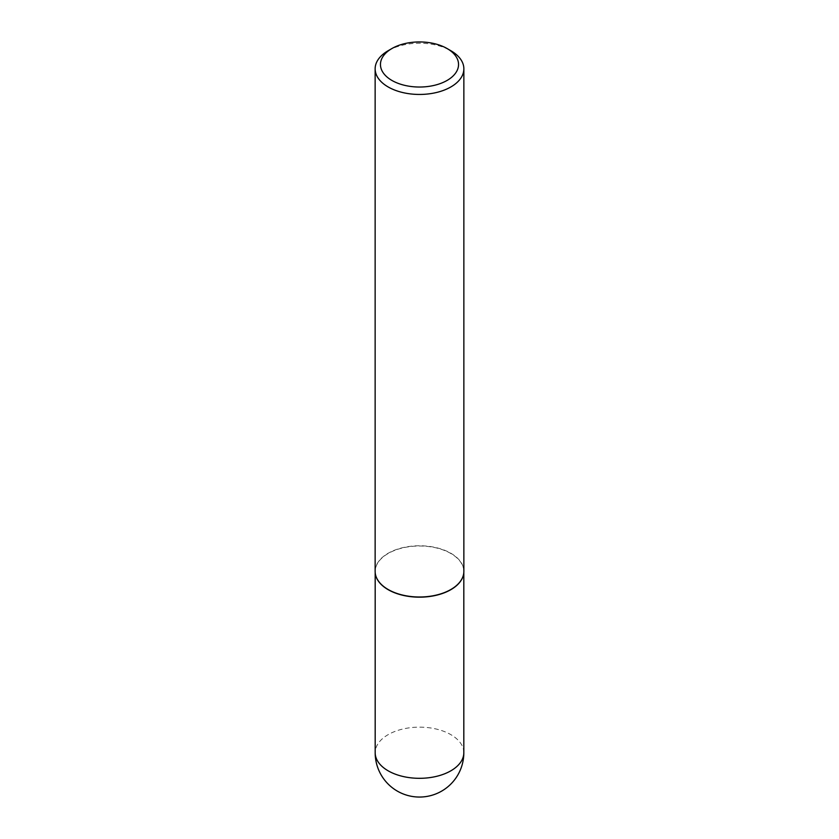 <?xml version="1.0" encoding="UTF-8"?>
<svg xmlns="http://www.w3.org/2000/svg" width="839" height="839" viewBox="0 0 839 839"><rect width="100%" height="100%" fill="white"/><g stroke="black" fill="none" stroke-linecap="round" stroke-linejoin="round"><path stroke-width="0.63" stroke-dasharray="4.2 3.15" d="M375.505 574.673A44.32 25.59 180 0 1 375.18 571.59A44.32 25.59 180 0 1 402.542 547.951A44.32 25.59 180 0 1 450.837 553.499A44.32 25.59 180 0 1 463.82 571.59A44.32 25.59 180 0 1 463.495 574.673M375.138 571.38A44.362 25.61 180 0 1 402.521 547.72A44.362 25.61 180 0 1 450.868 553.268A44.362 25.61 180 0 1 463.862 571.38M388.132 50.728A44.362 25.61 180 0 1 450.868 50.728M463.82 752.73A44.32 25.59 0 0 0 450.837 734.639A44.32 25.59 0 0 0 388.163 734.639A44.32 25.59 0 0 0 375.18 752.73M463.82 571.59L463.82 572.534M375.18 571.59L375.18 572.534"/><path stroke-width="1.26" d="M463.495 574.673A44.32 25.59 180 0 1 463.474 574.778A44.32 25.59 180 0 1 433.868 595.795A44.32 25.59 180 0 1 388.163 589.681A44.32 25.59 180 0 1 375.526 574.778A44.32 25.59 180 0 1 375.505 574.673M463.862 68.84L463.862 571.38A44.362 25.61 180 0 1 463.516 574.579A44.362 25.61 180 0 1 433.878 595.617A44.362 25.61 180 0 1 388.132 589.492A44.362 25.61 180 0 1 375.484 574.579A44.362 25.61 180 0 1 375.138 571.38L375.138 68.84A44.362 25.61 180 0 1 388.132 50.728L391.897 48.547A39.034 22.538 0 0 0 391.897 80.429A39.034 22.538 0 0 0 447.103 80.429A39.034 22.538 0 0 0 447.103 48.547L450.868 50.728A44.362 25.61 180 0 1 463.862 68.84A44.362 25.61 180 0 1 436.479 92.5A44.362 25.61 180 0 1 388.132 86.941A44.362 25.61 180 0 1 375.138 68.84M450.868 50.728L447.103 48.547A39.034 22.538 0 0 0 391.897 48.547M450.837 770.821A44.32 25.59 0 0 0 463.82 752.73A44.32 44.32 0 0 1 397.34 791.114A44.32 44.32 0 0 1 375.18 752.73A44.32 25.59 0 0 0 388.163 770.821A44.32 25.59 0 0 0 450.837 770.821M463.82 572.534L463.82 752.73M375.18 572.534L375.18 752.73"/></g></svg>
